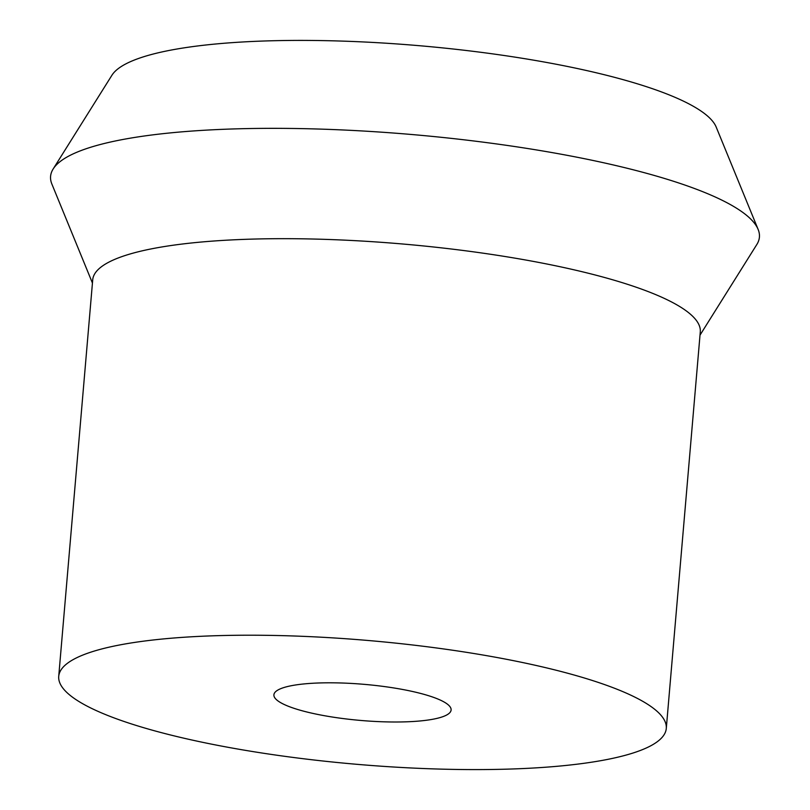 <?xml version="1.0" encoding="UTF-8"?>
<svg xmlns="http://www.w3.org/2000/svg" width="810" height="810" viewBox="0 0 810 810"><rect width="100%" height="100%" fill="white"/><g stroke="black" fill="none" stroke-linecap="round" stroke-linejoin="round"><path stroke-width="1.21" d="M391.048 721.973A88.928 18.134 -175.1 0 0 451.109 709.995A88.928 18.134 -175.1 0 0 333.963 682.83A88.928 18.134 -175.1 0 0 273.901 694.808A88.928 18.134 -175.1 0 0 391.048 721.973M460.353 769.5A304.894 62.167 4.9 0 1 58.725 676.36A304.894 62.167 4.9 0 1 264.657 635.303A304.894 62.167 4.9 0 1 666.286 728.443A304.894 62.167 4.9 0 1 460.353 769.5M58.725 676.36L92.715 279.825A304.894 62.167 4.9 0 1 298.657 238.768A304.894 62.167 4.9 0 1 700.285 331.908L666.286 728.443M92.441 283.054L51.87 184.042A355.712 72.525 4.9 0 1 53.156 168.986A355.712 72.525 4.9 0 1 290.851 128.446A355.712 72.525 4.9 0 1 758.13 229.422A355.712 72.525 4.9 0 1 756.844 244.478L700.002 335.148M53.156 168.986L111.922 75.249A304.894 62.167 4.9 0 1 315.657 40.5A304.894 62.167 4.9 0 1 716.182 127.049L758.13 229.422"/></g></svg>
